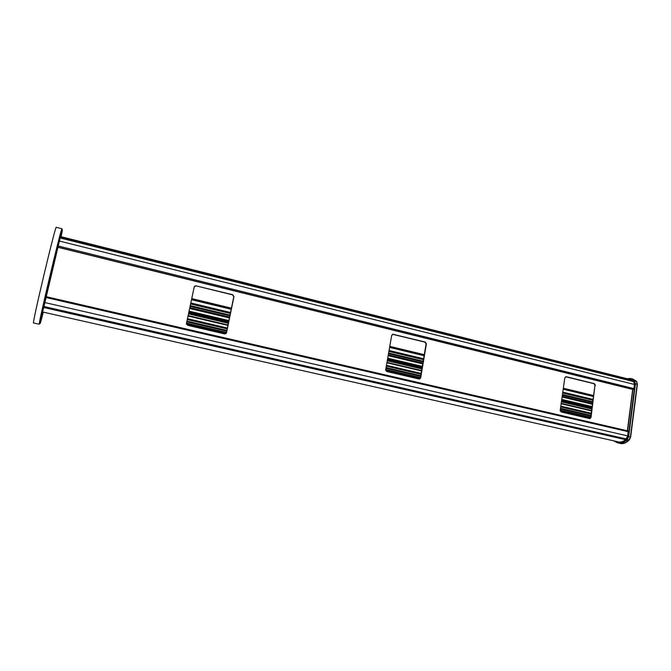 <?xml version="1.0" encoding="UTF-8"?>
<svg xmlns="http://www.w3.org/2000/svg" width="671" height="671" viewBox="0 0 671 671"><rect width="100%" height="100%" fill="white"/><g stroke="black" fill="none" stroke-linecap="round" stroke-linejoin="round"><path stroke-width="1.01" d="M59.417 241.065L60.642 236.578L630.321 379.518L633.734 381.623L634.422 384.466L59.417 241.065L42.642 311.998L618.536 441.921M634.422 384.466L633.885 388.593L632.938 389.482L57.949 247.297L632.854 389.465M627.586 430.816L632.896 389.482M628.022 430.916L46.081 296.657L628.022 430.916L627.796 435.907L625.557 439.648C623.2 441.635 620.893 442.399 618.62 441.937M225.724 333.789L226.379 332.808L233.776 296.783L232.527 294.846L196.024 285.871L194.59 286.198M419.425 379.056L420.373 377.924L426.085 343.946L424.961 342.143L392.485 334.284M589.708 418.62L590.606 417.505L594.967 385.372L593.952 383.686L565.628 376.741M627.351 430.765L632.686 389.432M196.167 285.729L194.229 286.903L186.454 323.38L187.737 325.36L224.642 333.915L226.546 332.707L233.953 296.649L232.703 294.712L196.024 285.871M393.357 334.208L391.696 335.349L385.691 369.721L386.84 371.549L419.35 379.065L420.683 377.857L426.404 343.862L425.271 342.059L393.063 334.301M595.395 385.322L594.372 383.636L566.249 376.716L564.814 377.815L560.21 410.308L561.258 412.019L589.817 418.629L591.025 417.479L594.967 385.372M61.447 231.621L61.883 228.744L61.086 231.084C57.815 242.03 41.686 309.943 39.581 321.627L39.203 324.219L33.55 322.969C31.529 325.812 55.894 223.258 56.272 227.318L61.875 228.744M46.878 293.026L50.702 276.452L46.76 293.001M61.12 236.695C62.68 229.356 62.864 227.771 61.665 231.931C58.469 242.751 42.592 309.599 40.478 321.132C39.522 326.257 40.461 323.271 43.296 312.149M43.179 312.124L42.919 313.374L43.254 312.141M61.061 236.687L61.942 232.065L60.809 236.62M53.345 265.406L51.399 273.474L53.227 265.691M43.129 312.107L41.552 318.482L43.061 312.099M39.203 324.219L40.159 321.3M42.81 313.55L42.198 315.63M593.592 395.521L563.338 388.224M424.282 354.674L389.767 346.353M231.436 308.157L191.738 298.578M191.537 299.509L231.252 309.079L191.545 299.509M389.616 347.226L424.131 355.546L389.616 347.226M563.221 389.054L593.483 396.343L563.221 389.046M191.495 299.711L231.21 309.272M389.583 347.419L424.097 355.731M563.195 389.23L593.458 396.519M190.807 302.965L230.547 312.493M389.046 350.488L423.594 358.767M562.784 392.132L593.063 399.396M190.74 303.267L230.489 312.787M388.995 350.765L423.544 359.044M562.743 392.401L593.03 399.656M593.005 399.832L562.717 392.577L593.005 399.832M423.51 359.228L388.962 350.958L423.51 359.237M230.447 312.988L190.698 303.46L230.447 312.988M592.979 400L562.701 392.745M423.485 359.404L388.937 351.134M230.413 313.172L190.656 303.653M592.946 400.26L562.659 393.005M423.435 359.681L388.886 351.411M230.346 313.466L190.598 303.946M189.7 308.14L229.499 317.609M388.199 355.362L422.78 363.59M562.13 396.746L592.443 403.959M190.245 305.607L230.01 315.11M388.61 352.98L423.175 361.233M562.449 394.489L592.745 401.719M190.094 306.32L229.868 315.806M388.492 353.642L423.065 361.887M562.365 395.118L592.661 402.348M189.675 308.283L229.474 317.744L189.675 308.274M388.173 355.496L422.755 363.724L388.173 355.487M562.113 396.863L592.426 404.076L562.113 396.863M189.625 308.484L229.432 317.953M388.14 355.689L422.722 363.908M562.088 397.047L592.401 404.261M189.063 311.126L228.895 320.562M387.704 358.171L422.311 366.374M561.753 399.396L592.09 406.584M189.004 311.419L228.836 320.847M387.653 358.457L422.269 366.651M561.719 399.664L592.048 406.844M591.939 407.691L561.593 400.52M422.118 367.549L387.494 359.362M228.635 321.803L188.794 312.384M591.897 407.951L561.56 400.78M422.067 367.817L387.452 359.639M228.576 322.097L188.736 312.678M188.635 313.139L228.484 322.55M387.377 360.067L422 368.245M561.501 401.191L591.847 408.354M188.065 315.823L227.939 325.2L188.065 315.823M421.581 370.744L386.932 362.6L421.573 370.753M561.166 403.581L591.52 410.727L561.166 403.581M188.023 316.033L227.897 325.41M386.899 362.793L421.547 370.946M561.132 403.766L591.495 410.904M187.461 318.675L227.36 328.027M386.462 365.292L421.128 373.411M560.805 406.123L591.185 413.235M187.394 318.968L227.301 328.312M386.412 365.569L421.086 373.68M560.763 406.383L591.151 413.495M591.126 413.655L560.746 406.551L591.126 413.663M421.053 373.848L386.387 365.737L421.053 373.856M187.352 319.153L227.259 328.496L187.36 319.153M591.109 413.755L560.73 406.651M421.036 373.957L386.362 365.846M227.243 328.605L187.335 319.27M591.076 414.015L560.688 406.911M420.994 374.233L386.32 366.123M227.184 328.891L187.268 319.555M186.421 323.657L226.345 332.942M385.666 369.981L420.348 378.041M560.193 410.56L590.581 417.622M186.941 321.107L226.865 330.426M386.06 367.574L420.751 375.668M560.495 408.287L590.891 415.374M186.79 321.803L226.723 331.113M385.951 368.228L420.642 376.322M560.411 408.907L590.807 415.995M186.454 324.051L226.194 333.286L186.454 324.043M385.699 370.342L420.222 378.369L385.699 370.342M590.48 417.924L560.235 410.895L590.48 417.932M186.521 324.286L226.068 333.47M385.766 370.568L420.113 378.545M560.293 411.105L590.388 418.1M45.863 297.488L628.333 431.705M58.234 245.997L633.885 388.593M627.796 435.907L44.655 302.52M633.734 381.623L60.189 237.995M60.323 237.517L633.114 381.053M43.523 307.469L625.557 439.648M626.345 438.96L43.741 306.454M633.29 389.448L57.974 247.154M591.025 417.479L590.606 417.505M594.372 383.636L593.952 383.686M614.175 440.931L617.546 442.524C620.172 443.472 622.898 442.759 625.716 440.394L626.907 439.362L628.241 436.569L635.034 383.745L634.414 381.145L633.474 380.281C631.671 378.67 629.599 378.159 627.268 378.754M630.992 378.494L636.485 381.371L637.173 384.215L630.396 437.014L628.945 440.067L627.754 441.09C625.246 443.204 622.772 444.017 620.348 443.523L620.264 443.506M635.831 380.767L630.866 378.461L627.016 378.687M636.787 381.74L633.474 380.281M637.307 384.374L635.462 383.787L634.414 381.145M630.539 437.14L628.668 436.62L635.462 383.787L635.034 383.745M629.297 439.958L627.217 439.673L628.668 436.62L628.241 436.569M628.098 440.981L626.026 440.696L627.217 439.673L626.907 439.362M617.546 442.524L618.637 443.137C621.052 443.623 623.518 442.818 626.026 440.696L625.716 440.394M613.529 440.788L617.655 442.843M613.495 440.78L620.348 443.523C622.889 444.034 625.439 443.212 627.997 441.073L629.188 440.05L630.648 437.098L637.416 384.315L636.62 381.43L632.568 378.889M189.809 307.62L229.599 317.098M388.283 354.875L422.864 363.103M562.197 396.276L592.51 403.497M190.086 306.353L229.859 315.848M388.492 353.684L423.057 361.929M562.357 395.152L592.661 402.382M186.513 323.12L226.463 332.413M385.733 369.478L420.432 377.547M560.243 410.082L590.648 417.152M186.781 321.845L226.714 331.155M385.942 368.27L420.633 376.356M560.402 408.941L590.799 416.028M188.123 315.571L227.989 324.949M386.974 362.365L421.614 370.518M561.191 403.355L591.554 410.501M188.476 313.877L228.333 323.279M387.251 360.772L421.883 368.941M561.409 401.854L591.755 409.008M61.665 231.931L61.086 231.084M40.478 321.132L39.581 321.627M630.866 378.461L626.966 378.679"/></g></svg>
